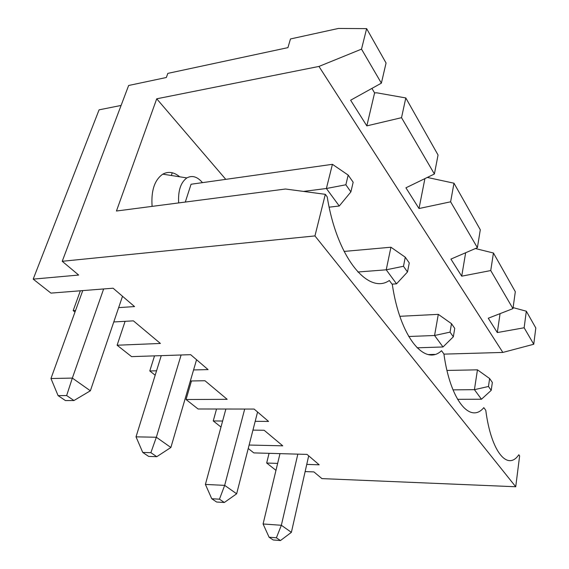<?xml version="1.0" encoding="UTF-8"?>
<svg xmlns="http://www.w3.org/2000/svg" width="569" height="569" viewBox="0 0 569 569"><rect width="100%" height="100%" fill="white"/><g stroke="black" fill="none" stroke-linecap="round" stroke-linejoin="round"><path stroke-width="0.85" d="M443.92 354.124L502.847 352.431L533.75 344.252L535.813 327.986L526.325 311.207L513.103 307.616M428.507 354.572L434.602 354.395M314.949 235.922L325.319 194.328L327.218 196.888C337.004 258.248 368.527 295.076 389.331 280.489L392.311 284.507C400.128 337.588 424.929 366.543 441.501 350.71L443.898 353.932C450.314 400.683 470.328 424.033 483.806 407.653L485.777 410.299C491.161 452.049 507.655 471.281 518.814 454.766L519.632 455.876L515.727 486.751L314.949 235.922L62.227 261.292L78.664 275.047L33.187 279.13L50.947 293.113L113.096 288.206L134.54 306.577L118.651 307.623M305.14 471.573L313.917 471.914L321.919 478.607L515.727 486.751M325.319 194.328L285.489 189.015L116.446 211.021L156.724 98.8L318.96 66.438L361.514 49.133L381.372 83.159L350.625 100.215L366.827 125.877L401.522 117.676L434.396 174.007L405.925 187.813L419.012 208.531L424.908 178.609M62.227 261.292L128.637 85.492L166.347 77.498L167.819 73.387L287.935 47.632L290.467 38.962L338.427 28.45L366.628 28.628L361.514 49.133M156.724 98.8L225.779 179.356M179.733 176.81C173.993 172.044 168.346 171.162 162.791 174.157C154.576 179.896 151.013 190.636 152.101 206.383M475.385 248.546L493.437 253.006L515.315 291.726L512.961 308.626L488.259 318.227L497.306 332.559L500.066 313.64M497.306 332.559L524.134 327.772L533.75 344.252M526.325 311.207L524.134 327.772M121.097 105.443L99.084 109.838L33.187 279.13M202.479 182.642C197.372 176.646 192.166 175.067 186.86 177.919C180.7 182.393 177.969 190.729 178.673 202.92M185.295 202.059L191.063 184.249L332.424 164.32L348.185 175.081L345.86 184.783L350.888 191.895L339.266 205.999L326.386 188.503L332.424 164.32M303.483 191.419L326.386 188.503L345.86 184.783M329.159 207.173L339.266 205.999M350.888 191.895L353.164 182.244L348.185 175.081M297.829 454.14L281.349 525.272L291.385 532.342L308.697 455.833M66.644 395.562L58.088 395.626L65.442 400.562L73.97 400.526L66.644 395.562L72.348 378.093L90.371 390.789L122.513 296.278M244.698 409.054L224.67 485.364L236.647 493.8L257.572 412.02M451.48 323.669L450.043 332.14L453.337 336.798L454.745 328.363L451.48 323.669L438.301 314.358L399.851 316.307M489.625 378.534L488.465 386.486L491.203 390.362L492.349 382.453L489.625 378.534L477.455 369.836L446.978 370.44M405.277 257.216L403.478 266.271L407.496 271.961L409.267 262.949L405.277 257.216L390.924 247.223L344.074 251.427M408.72 336.507L434.567 335.497L438.301 314.358M417.098 347.815L443.009 346.969L434.567 335.497L450.043 332.14M90.371 390.789L73.97 400.526M225.879 409.026L205.409 484.425L224.67 485.364L219.463 499.184L211.753 498.743L216.654 502.029L224.328 502.484L219.463 499.184M205.409 484.425L211.753 498.743M276.392 537.79L269.08 537.214L273.191 539.967L280.46 540.55L276.392 537.79L281.349 525.272L263.091 523.978L269.08 537.214M236.647 493.8L224.328 502.484M170.878 447.483L156.781 456.687L150.877 452.682L156.34 437.248L170.878 447.483L196.561 359.736M291.385 532.342L280.46 540.55M161.262 355.646L136.019 436.843L156.34 437.248L181.106 354.992M136.019 436.843L142.748 452.44L148.687 456.423L156.781 456.687M150.877 452.682L142.748 452.44M255.189 421.316L268.561 421.43L254.13 409.068L198.069 408.99L186.042 399.516L227.18 399.324L204.968 380.739L190.345 380.981M191.461 380.96L186.042 399.516M220.985 427.042L213.247 420.946L216.54 409.011M252.942 430.107L264.158 430.271L282.743 445.826L249.122 445.036M427.319 177.443L453.984 183.204L480.3 229.769L477.391 247.686L450.925 259.087L461.715 276.178L465.655 252.743M461.715 276.178L490.741 270.552L512.961 308.626M493.437 253.006L490.741 270.552M419.012 208.531L450.62 201.81L477.391 247.686M453.984 183.204L450.62 201.81M434.396 174.007L438.052 155.01L405.804 97.946L376.756 92.811L374.594 92.903L371.906 88.415M381.372 83.159L386.067 63.024L366.628 28.628M74.994 312.054L73.173 310.624L75.563 310.461M113.779 321.962L133.402 320.852L160.408 343.456L117.107 345.227L131.581 356.628L190.658 354.672L208.076 369.601L193.574 369.942M155.181 375.213L149.782 370.96L156.546 370.803M213.247 420.946L222.621 421.024M306.762 464.389L319.173 464.809L307.025 454.396L253.824 452.903L248.24 448.5M275.972 470.343L266.676 463.024L277.636 463.401M125.102 321.321L117.107 345.227M149.782 370.96L154.526 355.867M357.865 272.003L386.23 269.813L390.924 247.223M392.041 284.137L396.536 283.824L386.23 269.813L403.478 266.271M407.496 271.961L396.536 283.824M318.96 66.438L502.847 352.431M172.243 172.763L171.326 175.494M366.827 125.877L374.594 92.903M405.804 97.946L401.522 117.676M279.984 453.635L263.091 523.978M266.676 463.024L269.059 453.329M453.337 336.798L443.009 346.969M82.747 290.603L50.961 378.52L58.088 395.626M50.961 378.52L72.348 378.093L103.643 288.952M73.173 310.624L80.364 290.787M491.203 390.362L481.466 399.232L474.425 389.665L488.465 386.486M452.988 389.865L474.425 389.665L477.455 369.836M457.54 399.324L481.466 399.232M186.86 177.919L162.791 174.157"/></g></svg>
